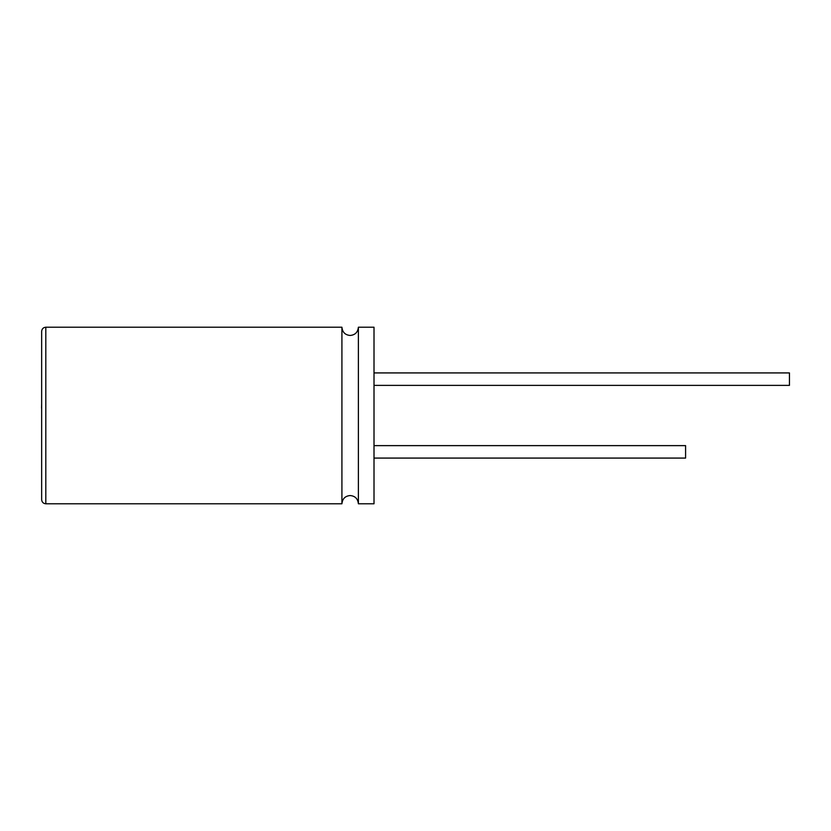 <?xml version="1.0" encoding="UTF-8"?>
<svg xmlns="http://www.w3.org/2000/svg" width="831" height="831" viewBox="0 0 831 831"><rect width="100%" height="100%" fill="white"/><g stroke="black" fill="none" stroke-linecap="round" stroke-linejoin="round"><path stroke-width="1.25" d="M41.654 408.125L41.654 427.269M41.55 408.125L41.654 403.544M341.915 503.783L341.915 327.217C342.445 332.265 345.187 335.018 350.152 335.454C355.107 335.018 357.849 332.265 358.39 327.217L358.39 503.783C357.849 498.735 355.107 495.982 350.152 495.546C345.187 495.982 342.445 498.735 341.915 503.783L45.809 503.783C43.305 503.555 41.924 502.173 41.654 499.628L41.654 331.372C41.924 328.827 43.305 327.445 45.809 327.217L45.809 503.783M374.012 445.624L685.585 445.624L685.585 458.078L374.012 458.078M374.012 372.922L789.45 372.922L789.45 385.376L374.012 385.376M358.39 327.217L374.012 327.217L374.012 503.783L358.39 503.783M341.915 327.217L45.809 327.217"/></g></svg>
